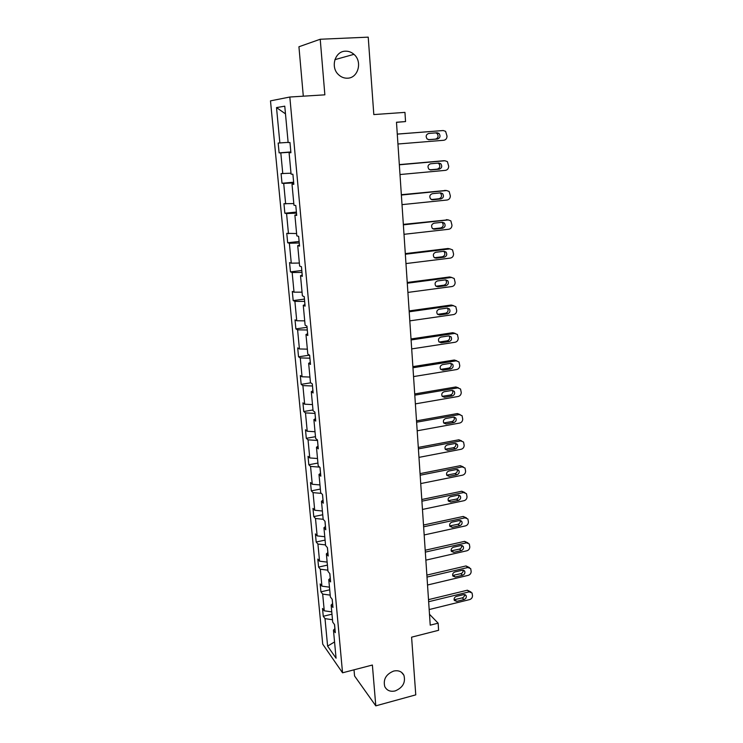 <?xml version="1.0" encoding="UTF-8"?>
<svg xmlns="http://www.w3.org/2000/svg" width="743" height="743" viewBox="0 0 743 743"><rect width="100%" height="100%" fill="white"/><g stroke="black" fill="none" stroke-linecap="round" stroke-linejoin="round"><path stroke-width="1.11" d="M393.641 671.068C398.434 670.065 401.861 671.477 403.913 675.294C405.762 682.445 402.845 687.656 395.183 690.925C390.298 691.984 386.824 690.526 384.763 686.569C383.054 679.418 386.007 674.254 393.641 671.068M345.43 51.183C348.588 51.081 351.42 52.131 353.937 54.332C362.686 61.52 358.2 78.117 347.529 78.191C344.12 78.321 341.102 77.133 338.464 74.616C330.217 67.204 334.963 51.146 345.43 51.183M354.012 669.815L354.56 675.972L375.791 705.85L372.382 665.031L342.542 672.805L289.826 97.027L324.858 94.835L320.224 39.249L298.937 46.763L303.302 96.181M320.224 39.249L368.222 37.15L373.813 114.58L404.954 112.388L405.548 121.573L396.483 122.242L430.225 625.16L438.138 623.173L429.5 614.275M375.791 705.85L415.764 694.863L411.594 637.169L438.593 630.296L438.138 623.173M289.826 97.027L270.489 100.862L322.722 644.153L342.542 672.805M334.508 624.547L334.889 628.671M332.493 619.746L325.007 618.64L323.261 616.272L331.972 614.182M334.554 641.943L327.607 646.113L325.007 618.64M331.759 611.888L324.264 610.811L322.518 608.48L323.261 616.272M324.264 610.811L322.676 594.094L320.939 591.837L329.706 589.812M329.465 587.165L321.923 586.162L320.177 583.942L320.939 591.837M321.923 586.162L320.317 569.231L318.58 567.085L327.412 565.117M327.134 562.107L319.555 561.188L317.809 559.089L318.58 567.085M319.555 561.188L317.92 544.034L316.184 542.009L325.09 540.105M324.775 536.725L317.15 535.889L315.413 533.901L316.184 542.009M317.15 535.889L315.496 518.503L313.769 516.599L322.731 514.76M322.388 511.008L314.716 510.246L312.979 508.388L313.769 516.599M314.716 510.246L313.044 492.637L311.308 490.854L320.344 489.08M319.964 484.938L312.255 484.269L310.518 482.532L311.308 490.854M312.255 484.269L310.555 466.418L308.828 464.765L317.93 463.056M317.502 458.515L309.757 457.939L308.02 456.323L308.828 464.765M309.757 457.939L308.039 439.837L306.302 438.324L315.478 436.689M315.023 431.729L307.221 431.246L305.494 429.77L306.302 438.324M307.221 431.246L305.484 412.904L303.748 411.52L312.998 409.96M312.497 404.582L304.658 404.192L302.93 402.855L303.748 411.52M304.658 404.192L302.893 385.598L301.166 384.354L310.769 382.821M309.933 377.063L302.048 376.766L300.33 375.568L301.166 384.354M302.048 376.766L300.265 357.912L298.537 356.816L309.552 355.154M307.342 349.154L299.41 348.959L297.692 347.9L298.537 356.816M299.41 348.959L297.599 329.846L295.881 328.889L307.063 327.319M304.714 320.855L296.736 320.762L295.017 319.861L295.881 328.889M296.736 320.762L294.897 301.379L293.179 300.581L304.454 299.104M302.048 292.157L294.024 292.175L292.305 291.423L293.179 300.581M294.024 292.175L292.157 272.514L290.448 271.873L301.807 270.489M299.345 263.05L291.275 263.18L289.556 262.585L290.448 271.873M291.275 263.18L289.38 243.24L287.671 242.757L299.123 241.475M296.596 233.534L286.77 233.339L287.671 242.757M288.479 233.766L286.566 213.547L284.857 213.222L296.401 212.052M293.819 203.591L283.947 203.675L284.857 213.222M285.656 203.935L283.705 183.419L282.006 183.27L293.634 182.211M290.996 173.203L281.077 173.583L282.006 183.27M282.777 173.676L280.808 152.863L279.108 152.891L290.838 151.934M288.126 142.377L278.17 143.055L279.108 152.891M279.87 142.972L276.507 107.586L284.764 106.175L288.145 142.572L289.965 142.48L290.912 152.714L289.092 152.742L291.08 174.131L292.9 174.233L293.829 184.31L292.008 184.153L293.968 205.235L295.788 205.514L296.708 215.442L294.887 215.108L296.819 235.875L298.64 236.339L299.55 246.119L297.72 245.599L299.624 266.078L301.454 266.709L302.345 276.35L300.516 275.662L302.392 295.835L304.221 296.643L305.104 306.144L303.265 305.28L305.113 325.174L306.952 326.14L307.816 335.502L305.977 334.489L307.806 354.086L309.636 355.21L310.49 364.441L308.651 363.271L310.453 382.599L312.292 383.88L313.137 392.973L311.289 391.654L313.063 410.712L314.902 412.133L315.738 421.105L313.89 419.637L315.636 438.426L317.484 439.995L318.301 448.846L316.462 447.23L318.18 465.759L320.019 467.477L320.827 476.198L318.988 474.443L320.688 492.72L322.527 494.569L323.326 503.178L321.478 501.284L323.159 519.311L325.007 521.289L325.787 529.778L323.939 527.753L325.592 545.538L327.44 547.656L328.211 556.024L326.372 553.869L327.997 571.423L329.846 573.652L330.607 581.918L328.759 579.642L330.375 596.954L332.223 599.304L332.975 607.458L331.127 605.062L332.715 622.142L334.564 624.622L335.307 632.655L333.458 630.148L336.068 658.205L327.607 646.113M332.613 603.604L331.127 605.062M332.167 599.239L332.576 603.641M330.198 595.124L322.676 594.094M330.273 578.24L328.759 579.642M329.799 573.596L330.226 578.277M327.886 570.178L320.317 569.231M327.895 552.541L326.372 553.869M327.394 547.591L327.849 552.578M325.536 544.898L317.92 544.034M325.48 526.49L323.939 527.753M324.951 521.233L325.443 526.527M323.159 519.283L315.496 518.503M323.038 500.085L321.478 501.284M322.481 494.513L323.001 500.123M321.347 493.38L313.044 492.637M320.567 473.319L318.988 474.443M319.973 467.421L320.521 473.347M319.648 467.124L310.555 466.418M318.05 446.181L316.462 447.23M317.521 440.46L318.013 446.209M317.475 440.469L308.039 439.837M315.506 418.653L313.89 419.637M315.023 413.405L315.459 418.68M314.976 413.414L305.484 412.904M312.924 390.753L311.289 391.654M312.487 385.988L312.877 390.772M312.441 385.988L302.893 385.598M310.305 362.454L308.651 363.271M309.915 358.182L310.268 362.473M309.868 358.191L300.265 357.912M307.658 333.746L305.977 334.489M307.305 329.985L307.611 333.765M307.258 329.994L297.599 329.846M304.964 304.63L303.265 305.28M304.658 301.398L304.918 304.649M304.611 301.407L294.897 301.379M302.225 275.096L300.516 275.662M301.983 272.402L302.178 275.105M301.927 272.412L292.157 272.514M299.457 245.125L297.72 245.599M299.262 242.989L299.41 245.134M299.206 242.998L289.38 243.24M296.643 214.718L294.887 215.108M296.503 213.157L296.596 214.727M296.448 213.167L286.566 213.547M293.791 183.865L292.008 184.153M293.699 182.899L293.736 183.865M293.652 182.899L283.705 183.419M290.894 152.547L289.092 152.742M290.81 152.194L280.808 152.863M396.483 122.344L405.548 121.573M285.479 113.855L276.507 107.586M334.935 628.624L333.458 630.148M397.273 134.121L443.246 130.536L445.596 131.344L447.026 136.108C446.952 138.477 445.874 139.87 443.794 140.269L397.942 144.003M443.246 130.536L397.273 134.084M437.107 132.783L439.02 133.452C440.71 136.071 440.2 137.929 437.469 139.025L429.12 139.703L427.141 138.997C425.488 136.359 426.018 134.511 428.739 133.443L437.107 132.783M435.667 132.895L437.098 133.545C438.788 136.164 438.277 138.012 435.556 139.099L428.497 139.675M399.335 164.797L444.946 160.757L447.388 161.612L448.698 166.209C448.623 168.55 447.546 169.924 445.484 170.351L399.985 174.54M443.608 160.748L399.325 164.612M438.853 163.042L440.831 163.748C442.41 166.321 441.871 168.132 439.206 169.19L430.921 169.952L428.878 169.2C427.336 166.618 427.903 164.816 430.55 163.776L438.853 163.042M437.915 163.126L438.918 163.72C440.497 166.283 439.949 168.085 437.302 169.144L429.872 169.822M401.369 195.037L446.627 190.542L449.134 191.462L450.342 195.883C450.267 198.195 449.199 199.57 447.156 200.006L402.009 204.641M445.735 190.487L401.341 194.703M440.571 192.864L442.614 193.617C444.082 196.133 443.525 197.907 440.924 198.929L432.705 199.774L430.606 198.975C429.166 196.458 429.751 194.694 432.342 193.691L440.571 192.864M439.94 192.929L440.71 193.468C442.169 195.976 441.611 197.74 439.02 198.762L431.367 199.542M403.365 224.85L448.28 219.919L450.852 220.875L451.967 225.148C451.883 227.423 450.834 228.788 448.8 229.253L403.997 234.314M447.815 219.854L403.338 224.377M442.271 222.278L444.37 223.067C445.735 225.528 445.15 227.256 442.614 228.259L434.46 229.178L432.305 228.342C430.977 225.872 431.572 224.154 434.098 223.179L442.271 222.278M441.871 222.324L442.466 222.789C443.831 225.24 443.246 226.968 440.72 227.962L432.909 228.844M405.334 254.236L449.905 248.886L452.543 249.88L453.564 254.004C453.49 256.251 452.441 257.617 450.425 258.081L405.966 263.57M449.831 248.868L447.992 248.506L405.297 253.623M443.942 251.273L446.079 252.091C447.36 254.505 446.766 256.196 444.286 257.171L436.187 258.165L433.996 257.31C432.751 254.895 433.364 253.205 435.835 252.258L443.942 251.273M443.729 251.301L444.184 251.701C445.466 254.106 444.871 255.796 442.401 256.762L434.469 257.737M407.285 283.213L451.512 277.455L454.196 278.486L455.143 282.461C455.069 284.68 454.029 286.036 452.023 286.529L407.898 292.417M451.66 277.436L449.608 276.963L407.229 282.47M445.596 279.879L447.769 280.724C448.967 283.083 448.354 284.736 445.93 285.693L437.896 286.761L435.667 285.879C434.506 283.51 435.129 281.866 437.543 280.928L445.596 279.879M445.54 279.879L445.884 280.213C447.082 282.563 446.469 284.216 444.054 285.163L436.03 286.231L437.896 286.761M409.198 311.791L453.1 305.624L455.821 306.683L456.704 310.528C456.62 312.729 455.589 314.075 453.601 314.577L409.811 320.865M453.416 305.596L451.196 305.02L409.142 310.918M447.23 308.085L449.431 308.949C450.555 311.261 449.933 312.887 447.555 313.815L439.577 314.958L437.321 314.057C436.234 311.744 436.865 310.128 439.234 309.209L447.23 308.085M447.305 308.076L447.546 308.336C448.67 310.63 448.048 312.255 445.679 313.184L437.581 314.335M411.093 339.969L454.66 333.421L457.419 334.499L458.236 338.223C458.152 340.387 457.131 341.734 455.162 342.244L411.687 348.913M455.134 333.384L452.775 332.706L411.018 338.966M448.828 335.901L451.066 336.793C452.115 339.049 451.484 340.638 449.162 341.566L441.24 342.774L438.964 341.854C437.933 339.588 438.584 338 440.896 337.099L448.828 335.901M449.023 335.882L449.181 336.068C450.239 338.316 449.608 339.904 447.286 340.823L439.132 342.049M412.959 367.757L456.202 360.838L458.988 361.934L459.75 365.537C459.666 367.674 458.654 369.011 456.694 369.54L413.545 376.59M456.815 360.801L454.317 360.021L412.876 366.633M450.416 363.346L452.663 364.246C453.667 366.466 453.016 368.026 450.741 368.937L442.874 370.209L440.58 369.271C439.615 367.061 440.265 365.51 442.54 364.618L450.416 363.346M450.713 363.318L450.797 363.42C451.79 365.621 451.15 367.181 448.874 368.082L440.664 369.392M414.798 395.174L457.725 387.883L460.53 388.998L461.245 392.49C461.162 394.598 460.149 395.926 458.208 396.474L415.374 403.876M458.459 387.846L455.849 386.964L414.715 393.929M451.976 390.428L454.252 391.338C455.19 393.502 454.54 395.035 452.301 395.935L444.49 397.282L442.178 396.335C441.268 394.161 441.927 392.638 444.165 391.756L451.976 390.428M454.252 391.338L452.385 390.4C453.323 392.564 452.673 394.087 450.444 394.988L442.196 396.353M416.609 422.21L459.23 414.566L462.053 415.69L462.713 419.08C462.638 421.17 461.635 422.488 459.703 423.046L417.185 430.801M460.066 414.538L457.354 413.554L416.517 420.854M453.518 417.139L455.803 418.058C456.685 420.185 456.035 421.69 453.834 422.572L446.088 423.984L443.766 423.036C442.902 420.909 443.571 419.405 445.763 418.532L453.518 417.139M453.992 417.102C454.8 419.201 454.131 420.677 451.985 421.522L443.72 422.962M418.402 448.893L460.706 440.905L463.548 442.029L464.171 445.317C464.096 447.379 463.093 448.698 461.18 449.264L418.968 457.372M461.635 440.868L458.84 439.791L418.3 447.425M455.041 443.497L457.335 444.425C458.171 446.506 457.512 447.983 455.357 448.865L447.657 450.332L445.326 449.376C444.509 447.295 445.187 445.828 447.342 444.955L455.041 443.497M455.589 443.46C456.258 445.494 455.57 446.914 453.509 447.713L445.233 449.218M420.166 475.214L462.174 466.892L465.016 468.025L465.61 471.211C465.527 473.254 464.533 474.563 462.638 475.149L420.724 483.582M463.242 466.873L460.307 465.685L420.055 473.635M456.546 469.511L458.849 470.44C459.638 472.474 458.97 473.932 456.852 474.805L449.209 476.337L446.868 475.381C446.106 473.337 446.775 471.889 448.893 471.034L456.546 469.511M457.14 469.465C457.697 471.443 456.991 472.808 455.013 473.57L446.729 475.13M421.913 501.191L463.613 492.535L466.465 493.668L467.022 496.77C466.948 498.785 465.963 500.085 464.069 500.689L422.461 509.438M464.858 492.544L461.756 491.234L421.792 499.5M458.022 495.182L460.335 496.11C461.087 498.107 460.419 499.547 458.329 500.41L450.741 501.999L448.4 501.042C447.667 499.045 448.345 497.615 450.434 496.761L458.022 495.182M458.672 495.135C459.118 497.048 458.394 498.358 456.499 499.073L448.224 500.708M423.631 526.815L465.034 517.852L467.895 518.985L468.424 522.004C468.341 523.991 467.366 525.282 465.489 525.895L424.179 534.96M466.437 517.88L463.195 516.459L423.51 525.032M459.49 520.518L461.802 521.447C462.508 523.406 461.84 524.818 459.787 525.682L452.255 527.326L449.905 526.378C449.218 524.409 449.896 523.007 451.948 522.162L459.49 520.518M460.168 520.471C460.521 522.31 459.778 523.574 457.957 524.261L449.71 525.942M425.321 552.114L466.446 542.836L469.307 543.969L469.799 546.904C469.725 548.863 468.749 550.154 466.892 550.777L425.869 560.148M467.979 542.901L464.607 541.359L425.2 550.229M460.929 545.529L463.242 546.449C463.92 548.371 463.251 549.764 461.227 550.619L453.75 552.328L451.4 551.38C450.741 549.458 451.428 548.074 453.444 547.229L460.929 545.529M461.644 545.473C461.895 547.257 461.152 548.464 459.406 549.114L451.177 550.86M427.002 577.079L467.83 567.503L470.7 568.627L471.164 571.488C471.09 573.429 470.124 574.71 468.266 575.342L427.531 585.01M469.483 567.596L466 565.943L426.872 575.091M462.36 570.225L464.672 571.135C465.313 573.02 464.644 574.395 462.648 575.249L455.227 577.005L452.877 576.066C452.246 574.172 452.933 572.807 454.92 571.971L462.36 570.225M463.093 570.16C463.26 571.869 462.508 573.039 460.836 573.652L452.645 575.463M428.655 601.719L469.195 591.855L472.065 592.97L472.511 595.756C472.427 597.669 471.471 598.951 469.632 599.592L429.175 609.548M470.96 591.976L467.375 590.211L428.516 599.638M463.762 594.595L466.075 595.496C466.688 597.353 466.019 598.709 464.05 599.555L456.676 601.366L454.326 600.437C453.732 598.579 454.419 597.233 456.378 596.397L463.762 594.595M464.514 594.53C464.607 596.174 463.846 597.298 462.248 597.883L454.094 599.75M437.469 139.025L435.556 139.099M443.014 160.739L444.946 160.757M439.206 169.19L437.302 169.144M430.921 169.952L430.327 169.933M444.704 190.403L446.627 190.542M440.924 198.929L439.02 198.762M432.705 199.774L431.739 199.681M446.357 219.659L448.28 219.919M442.614 228.259L440.72 227.962M434.46 229.178L433.15 228.965M447.992 248.506L449.905 248.886M444.286 257.171L442.401 256.762M436.187 258.165L434.571 257.802M449.608 276.963L451.512 277.455M445.93 285.693L444.054 285.163M451.196 305.02L453.1 305.624M447.555 313.815L445.679 313.184M439.577 314.958L437.729 314.317M452.775 332.706L454.66 333.421M449.162 341.566L447.286 340.823M441.24 342.774L439.401 342.021M454.317 360.021L456.202 360.838M450.741 368.937L448.874 368.082M442.874 370.209L441.045 369.355M455.849 386.964L457.725 387.883M452.301 395.935L450.444 394.988M444.49 397.282L442.661 396.316M457.354 413.554L459.23 414.566M453.834 422.572L451.985 421.522M446.088 423.984L444.258 422.925M458.84 439.791L460.706 440.905M455.357 448.865L453.509 447.713M447.657 450.332L445.837 449.181M460.307 465.685L462.174 466.892M456.852 474.805L455.013 473.57M449.209 476.337L447.397 475.093M461.756 491.234L463.613 492.535M458.329 500.41L456.499 499.073M450.741 501.999L448.939 500.661M463.195 516.459L465.034 517.852M459.787 525.682L457.957 524.261M452.255 527.326L450.453 525.895M464.607 541.359L466.446 542.836M461.227 550.619L459.406 549.114M453.75 552.328L451.958 550.814M466 565.943L467.83 567.503M462.648 575.249L460.836 573.652M455.227 577.005L453.434 575.407M467.375 590.211L469.195 591.855M464.05 599.555L462.248 597.883M456.676 601.366L454.892 599.685M403.913 675.294L401.508 672.313M353.937 54.332L334.898 59.654M439.02 133.452L437.098 133.545M440.831 163.748L438.918 163.72M442.614 193.617L440.71 193.468M444.37 223.067L442.466 222.789M446.079 252.091L444.184 251.701M447.769 280.724L445.884 280.213M449.431 308.949L447.546 308.336M451.066 336.793L449.181 336.068M452.663 364.246L450.797 363.42M455.803 418.058L454.084 417.102M457.335 444.425L455.775 443.469M458.849 470.44L457.428 469.502M460.335 496.11L459.053 495.191M461.802 521.447L460.641 520.555M463.242 546.449L462.192 545.594M464.672 571.135L463.716 570.308M466.075 595.496L465.211 594.706"/></g></svg>
